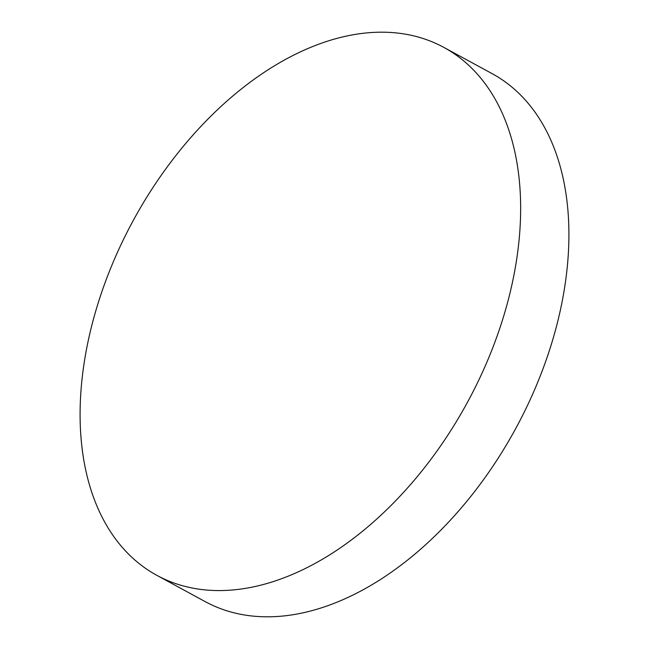 <?xml version="1.0" encoding="UTF-8"?>
<svg xmlns="http://www.w3.org/2000/svg" width="649" height="649" viewBox="0 0 649 649"><rect width="100%" height="100%" fill="white"/><g stroke="black" fill="none" stroke-linecap="round" stroke-linejoin="round"><path stroke-width="0.97" d="M443.859 47.409L492.129 73.645A300.455 190.238 118.5 0 1 568.735 224.189A300.455 190.238 118.5 0 1 444.63 526.258A300.455 190.238 118.5 0 1 205.141 601.591L156.871 575.355A300.455 190.238 118.5 0 1 80.265 424.811A300.455 190.238 118.5 0 1 204.37 122.742A300.455 190.238 118.5 0 1 443.859 47.409A300.455 190.238 118.5 0 1 520.474 197.953A300.455 190.238 118.5 0 1 396.361 500.022A300.455 190.238 118.5 0 1 156.871 575.355"/></g></svg>
